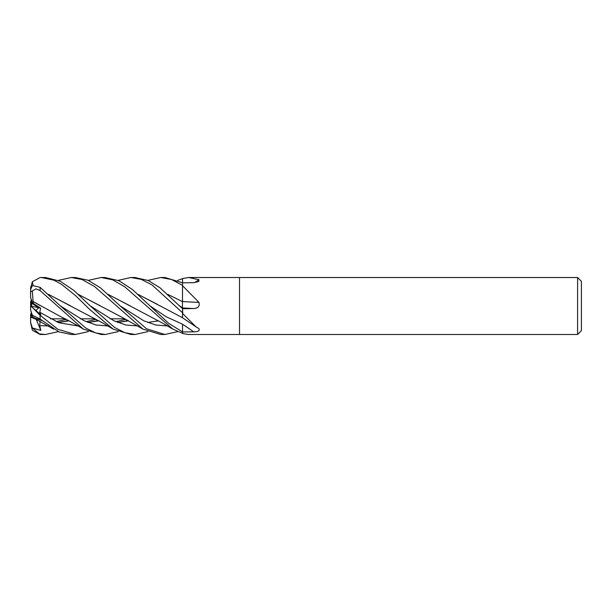 <?xml version="1.0" encoding="UTF-8"?>
<svg xmlns="http://www.w3.org/2000/svg" width="612" height="612" viewBox="0 0 612 612"><rect width="100%" height="100%" fill="white"/><g stroke="black" fill="none" stroke-linecap="round" stroke-linejoin="round"><path stroke-width="0.92" d="M88.296 280.365L101.171 277.511L112.654 279.822L124.703 286.737L172.844 329.111L182.544 333.341L182.544 324.215L182.544 331.911L168.858 323.488L132.368 289.476L118.957 280.732L104.943 277.511M182.483 317.727L182.544 313.52A472.671 313.29 -160 0 1 182.766 313.665L196.047 326.877L198.977 328.675C199.887 330.786 198.15 331.842 193.767 331.834L182.544 331.941L182.766 333.594L188.695 334.489M182.475 317.597L182.544 312.594M182.468 301.647L182.544 285.728L198.977 302.405C199.887 306.199 198.15 308.241 193.767 308.524A481.078 133.661 -164.5 0 1 182.544 307.943L182.544 308.7L160.053 287.824L148.303 280.533L134.931 277.511M182.552 308.83L182.544 307.859L179.63 305.839L182.544 307.859M182.453 307.79L182.453 301.609M124.909 318.821L110.099 318.821L124.909 318.821M95.067 318.821L80.294 318.821L95.067 318.821M65.285 318.821L50.513 318.821L65.285 318.821M33.331 303.445L31.549 304.156L31.549 299.987L32.528 303.766L38.74 307.752L35.901 310.468L38.747 307.752L40.683 308.173L33.331 303.445L33.056 301.494L40.109 305.518M31.426 312.411L30.6 314.644L30.6 317.093L33.255 318.049L31.549 317.475L31.549 312.801M577.598 334.489L239.522 334.489L239.522 277.511L577.598 277.511L581.4 281.306L581.4 330.694L577.598 334.489L577.598 277.511M147.928 280.365L160.749 277.511L171.528 279.493L182.544 285.399L182.544 278.529L188.618 277.511L239.522 277.511L239.522 334.489L188.626 334.489M188.618 277.511L198.977 279.73L198.823 281.489L193.767 282.683L182.544 282.828L182.544 285.728M193.767 308.524L182.544 308.762L182.766 313.665M193.767 331.834A481.078 318.86 -160 0 0 182.544 324.245L182.544 331.872L182.544 324.215L166.196 316.748L149.848 305.839M182.544 301.563A481.766 133.86 -164.5 0 0 198.977 302.405M194.455 282.66A481.766 453.171 -130.9 0 0 198.977 279.73M160.887 277.511L164.903 277.511L182.544 282.79L182.544 278.682M31.549 306.765L31.549 306.207L38.74 307.752L32.528 303.766L30.6 297.356L30.6 291.84L36.093 288.833L40.094 290.593L83.354 329.103L101.171 334.489L105.264 334.489L95.74 332.936L85.856 328.116L60.267 305.847L40.094 287.319L32.39 285.521L30.6 289.53L30.6 291.84M31.549 306.207L31.549 304.156M30.631 317.1L31.549 316.687M31.549 305.235L30.646 306L31.549 305.212M31.426 299.589L30.6 302.121L30.6 306.038M101.171 277.511L105.264 277.511L101.171 277.511M58.392 280.365L71.336 277.504L75.353 277.511L87.975 280.227L100.445 287.808L120.029 305.832L143.789 320.78L155.662 324.98L167.535 325.966L155.662 324.98L143.789 320.78L120.036 305.839L146.482 328.759L164.903 334.489L160.887 334.489M71.336 277.511L82.138 279.546L94.546 286.523L142.956 329.111L160.749 334.489M118.139 280.365L130.953 277.511L135.107 277.511M130.953 277.511L141.38 279.409L151.944 284.863L182.544 312.747L182.544 308.708M58.392 331.635L45.517 334.489L40.094 334.458L32.39 327.955L40.82 330.442L39.734 325.615L40.055 321.3M45.517 334.489L40.094 333.968M33.002 285.184L32.352 281.727L40.094 277.542L45.319 277.511M147.928 331.635L135.114 334.489L130.953 334.489L113.136 329.111L89.597 309.366L75.559 295.634L61.682 284.419L53.948 280.181L41.425 277.511M135.114 334.489L124.856 332.691L114.543 327.42L90.14 305.839L73.853 290.455L60.206 281.214L45.517 277.511M88.296 331.635L75.353 334.489L71.956 334.489M75.353 334.489L57.933 329.317L40.094 315.287L32.39 307.476L40.82 314.667L39.734 312.242L40.683 308.173M32.528 315.815L30.6 309.879L32.352 315.279L40.094 319.051L59.035 331.911L71.336 334.496M182.544 299.26L182.544 301.639M159.579 305.618L182.544 317.758L196.047 326.877M108.209 294.448L130.417 305.985M108.087 294.334L162.31 322.968L172.844 329.111M177.717 331.635L164.903 334.489M33.033 317.368L41.784 320.566M33.056 317.437L41.647 320.443M57.964 322.394L68.949 320.749M167.956 294.441L182.544 301.662M58.163 322.47L69.041 320.803M33.079 317.506L32.245 314.943M36.995 319.609L33.331 318.286L33.124 317.636M39.734 325.615L48.623 325.936L39.734 325.615M64.926 321.614L67.955 320.214L64.926 321.614M48.455 294.334L102.717 322.96L113.136 329.111M117.902 322.47L128.627 320.803M118.139 331.635L105.256 334.489L101.171 334.489M48.578 294.441L70.456 305.778M117.711 322.394L128.52 320.749M60.267 305.839L84.028 320.696L95.908 324.972L107.789 325.966L95.908 324.972L84.028 320.696L60.267 305.839M124.573 321.614L127.533 320.214L124.573 321.614M90.148 305.839L113.924 320.749L125.812 324.995L137.708 325.966M100.498 305.908L78.367 294.448M78.237 294.326L123.058 317.858L142.956 329.111M147.691 322.47L158.454 320.803M39.734 312.242L58.836 322.746L77.938 325.966M94.73 321.614L97.744 320.214M87.876 322.394L98.739 320.749M33.033 301.502L59.922 316.236C69.577 321.055 77.387 325.339 83.354 329.103M88.067 322.47L98.838 320.803M33.079 301.479L32.352 291.014M177.717 280.365L182.544 278.659M138.105 294.433L157.621 304.47M137.991 294.326L160.115 305.931M32.39 327.955L30.6 322.432L32.352 330.273L40.094 334.458M30.6 293.477L30.6 287.961L32.352 281.727M32.39 307.476L30.6 305.962L30.6 309.879M30.6 320.16L30.6 317.115M40.82 330.442L36.177 319.334M30.6 322.432L30.6 317.093M40.094 319.051L40.094 315.287M40.094 290.593L40.094 287.319M32.352 317.268L53.558 329.111M66.394 319.387L56.258 321.652M41.631 320.428L39.734 319.869M125.988 319.387L115.936 321.652M96.176 319.387L86.131 321.66"/></g></svg>

